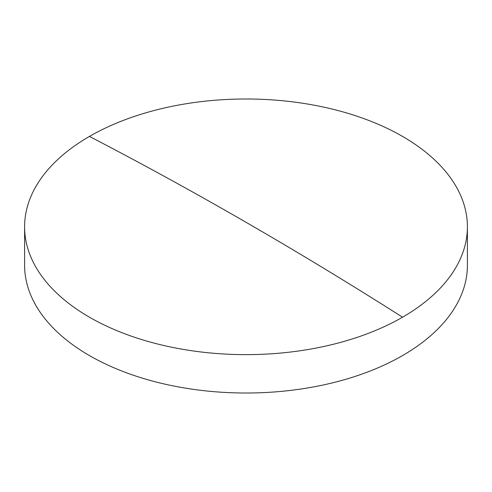 <?xml version="1.0" encoding="UTF-8"?>
<svg xmlns="http://www.w3.org/2000/svg" width="492" height="492" viewBox="0 0 492 492"><rect width="100%" height="100%" fill="white"/><g stroke="black" fill="none" stroke-linecap="round" stroke-linejoin="round"><path stroke-width="0.74" d="M467.4 226.812L467.4 265.188A221.4 127.822 180 0 1 402.554 355.575A221.4 127.822 180 0 1 89.446 355.575A221.4 127.822 180 0 1 24.6 265.188L24.6 226.812A221.4 127.822 180 0 1 89.446 136.425A221.4 127.822 180 0 1 402.554 136.425A221.4 127.822 180 0 1 467.4 226.812A221.4 127.822 180 0 1 402.554 317.199A221.4 127.822 180 0 1 89.446 317.199A221.4 127.822 180 0 1 24.6 226.812M89.446 136.425A4416.377 2549.808 60 0 1 402.554 317.199"/></g></svg>
